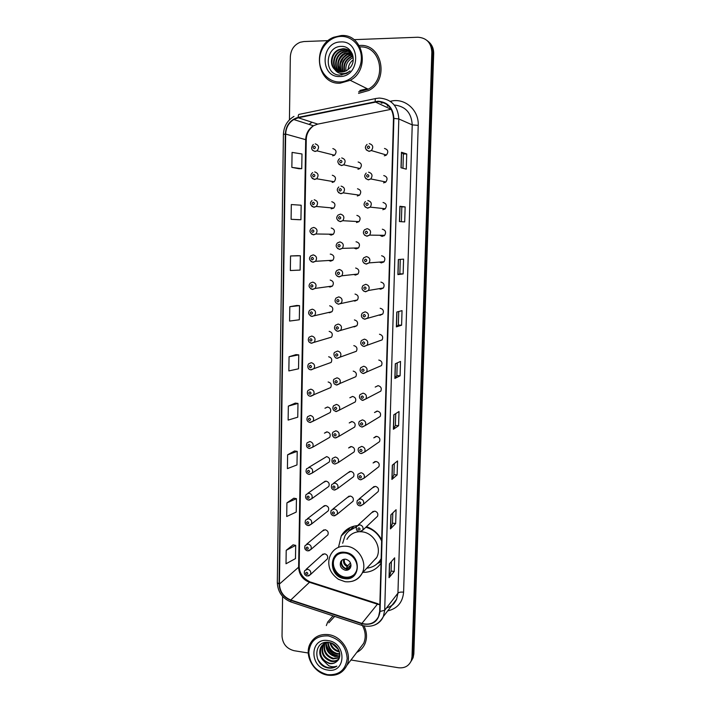 <?xml version="1.0" encoding="UTF-8"?>
<svg xmlns="http://www.w3.org/2000/svg" width="711" height="711" viewBox="0 0 711 711"><rect width="100%" height="100%" fill="white"/><g stroke="black" fill="none" stroke-linecap="round" stroke-linejoin="round"><path stroke-width="1.07" d="M357.251 525.607C350.15 526.424 344.817 529.846 341.271 535.881L338.543 547.097M331.175 208.821L333.752 208.092C335.823 204.981 335.165 202.857 331.77 201.728M328.953 234.186L331.104 235.101L333.335 234.257C335.254 231.173 334.561 229.093 331.246 228.018M328.74 260.493L330.579 261.159L332.908 260.235C334.685 257.204 333.957 255.16 330.713 254.12L330.251 254.138M328.553 286.577L330.055 287.031L332.472 286.044C334.117 283.049 333.361 281.049 330.197 280.045M328.393 312.449L329.54 312.733L332.028 311.676C333.557 308.734 332.775 306.77 329.673 305.792M328.233 338.107L331.575 337.138C333.006 334.241 332.197 332.313 329.157 331.362M328.073 363.534L331.122 362.441C332.455 359.579 331.628 357.686 328.651 356.753M327.913 388.757L330.659 387.566C331.913 384.749 331.068 382.882 328.144 381.967M310.245 422.512L313.062 421.214L309.854 422.441C307.001 421.623 306.245 419.703 307.587 416.699L310.378 415.428C313.382 416.388 314.271 418.317 313.062 421.214L330.197 412.522C331.37 409.758 330.517 407.918 327.638 407.021L324.971 408.238L327.487 407.012M309.472 448.508L312.636 447.219L309.383 448.499C306.583 447.654 305.819 445.77 307.081 442.829L309.907 441.522C312.867 442.464 313.773 444.366 312.636 447.219L329.735 437.318C330.828 434.59 329.966 432.786 327.14 431.897L324.429 433.15L326.687 431.888M309.294 474.406L312.209 473.046L308.903 474.37C306.174 473.535 305.401 471.669 306.592 468.762L309.454 467.429C312.351 468.362 313.275 470.238 312.209 473.046L329.273 461.954C330.304 459.262 329.424 457.484 326.642 456.604L308.698 467.438M309.125 500.1L311.782 498.695L308.432 500.055C305.748 499.193 304.966 497.345 306.103 494.509L308.992 493.15C311.853 494.074 312.778 495.923 311.782 498.695L328.802 486.422C329.771 483.773 328.882 482.014 326.145 481.143L323.381 482.449L325.176 481.196L307.987 493.194M308.938 525.589L311.347 524.167L307.97 525.562C305.339 524.727 304.566 522.896 305.623 520.07L308.538 518.692C311.356 519.608 312.298 521.439 311.347 524.167L328.34 510.729C329.246 508.125 328.358 506.383 325.656 505.512L322.865 506.845L324.474 505.619L307.303 518.79M308.752 550.892L310.92 549.461L307.507 550.892C304.903 549.994 304.121 548.181 305.152 545.453L308.085 544.048C310.867 544.964 311.809 546.768 310.92 549.461L327.869 534.885C328.731 532.308 327.833 530.593 325.167 529.731L322.35 531.081L323.789 529.882L306.645 544.199M308.547 575.99L310.485 574.577L307.045 576.052C304.504 575.181 303.721 573.377 304.69 570.649L307.641 569.227C310.378 570.142 311.329 571.928 310.485 574.577L327.407 558.873C328.215 556.331 327.309 554.633 324.687 553.78L321.852 555.14L323.132 553.993L306.014 569.44M334.534 155.247L334.526 155.229C336.978 152.056 336.419 149.834 332.837 148.59M356.504 222.534L359.037 221.636C360.939 218.517 360.219 216.428 356.878 215.38M353.971 248.032L356.095 248.912L358.522 247.917C360.273 244.842 359.517 242.798 356.255 241.793L356.033 241.793M353.723 274.482L355.473 275.086L357.997 274.019C359.615 270.989 358.833 268.989 355.642 268.02M353.5 300.709L354.869 301.082L357.455 299.944C358.957 296.967 358.148 295.003 355.029 294.061M353.287 326.687L354.256 326.891L356.913 325.7C358.308 322.767 357.473 320.839 354.425 319.923M353.083 352.443L356.371 351.278C357.66 348.399 356.806 346.506 353.82 345.608M352.869 377.968L355.82 376.688C357.02 373.853 356.158 371.995 353.216 371.115M336.294 411.571L339.218 410.176L335.939 411.491L333.77 410.371C332.668 408.914 332.597 407.376 333.548 405.777L336.445 404.408C339.467 405.323 340.391 407.252 339.218 410.176L355.269 401.928C356.389 399.138 355.509 397.307 352.62 396.445L349.848 397.751L352.523 396.436M335.734 437.923L338.694 436.483L335.361 437.86C333.921 438.216 331.122 435.203 332.952 432.208L335.885 430.804C338.845 431.71 339.787 433.603 338.694 436.483L354.709 427C355.758 424.254 354.869 422.458 352.034 421.596L349.217 422.947L351.598 421.587M334.997 464.052L338.169 462.612L334.792 464.025C332.241 463.536 331.433 461.679 332.357 458.453L335.325 457.013C338.24 457.911 339.191 459.777 338.169 462.612L354.149 451.912C355.136 449.21 354.229 447.432 351.447 446.579L348.603 447.957L350.71 446.597M334.757 490.057L337.636 488.555L334.223 490.012C331.646 489.408 330.828 487.568 331.779 484.493L334.774 483.036C337.636 483.933 338.596 485.773 337.636 488.555L353.598 476.654C354.513 473.988 353.607 472.237 350.861 471.393L347.99 472.797L349.856 471.455L333.726 483.089M334.517 515.857L337.112 514.32L333.663 515.822C331.077 515.093 330.26 513.271 331.202 510.356L334.223 508.872C337.05 509.76 338.009 511.582 337.112 514.32L353.038 501.228C353.909 498.607 352.985 496.873 350.283 496.038L347.386 497.469L349.039 496.154L332.926 508.987M378.821 315.026L379.994 315.311L382.767 314.013C384.109 311.054 383.247 309.143 380.189 308.263M378.572 341.12L382.127 339.885C383.362 336.978 382.482 335.103 379.487 334.241M384.633 209.247L384.118 208.625M378.323 366.956L381.478 365.587C382.625 362.734 381.736 360.886 378.794 360.042M385.113 182.505L384.598 181.723M379.079 288.693L380.705 289.199L383.407 287.964C384.855 284.96 384.02 283.005 380.892 282.098M379.701 235.261L382.127 236.416L384.66 235.332C386.384 232.221 385.602 230.177 382.322 229.209M384.18 235.759L383.709 235.314M379.363 262.092L381.407 262.901L384.038 261.737C385.62 258.68 384.802 256.68 381.603 255.747M362.886 400.4L365.934 398.889L362.557 400.32C359.535 398.978 358.7 397.085 360.05 394.632L363.063 393.147C366.085 394.036 367.045 395.947 365.934 398.889L380.829 391.112C381.896 388.313 380.989 386.491 378.101 385.655L375.212 387.077L378.065 385.655M361.508 426.92L359.766 425.942C358.611 424.44 358.468 422.921 359.348 421.383L362.397 419.863C365.365 420.734 366.334 422.618 365.303 425.516L380.181 416.468C381.176 413.713 380.252 411.918 377.417 411.1L374.493 412.549L376.999 411.091M361.561 453.529L364.672 451.956L361.188 453.476C359.846 453.867 356.975 450.872 358.655 447.93L361.739 446.384C364.654 447.246 365.632 449.103 364.672 451.956L379.523 441.664C380.456 438.945 379.523 437.176 376.732 436.367L373.782 437.852L375.986 436.385M360.886 479.809L364.041 478.201L360.539 479.774C358.051 479.303 357.189 477.481 357.971 474.281L361.081 472.708C363.952 473.57 364.939 475.401 364.041 478.201L378.874 466.683C379.745 464.007 378.803 462.266 376.057 461.457L373.088 462.968L375.008 461.528M360.584 505.912L363.41 504.268L359.882 505.877C357.349 505.299 356.495 503.486 357.304 500.446L360.433 498.846C363.259 499.709 364.254 501.513 363.41 504.268L378.225 491.532C379.043 488.901 378.092 487.177 375.39 486.377L372.395 487.906L374.075 486.511L359.055 498.989M360.273 531.81L362.779 530.157L359.224 531.792C356.638 531.028 355.776 529.233 356.638 526.407L359.784 524.798C362.574 525.651 363.57 527.438 362.779 530.157L377.577 516.222C378.341 513.626 377.39 511.929 374.724 511.12L371.711 512.675L373.177 511.333L358.175 525.011M385.602 155.549L385.158 154.643M388.615 105.895L387.531 106.108M362.903 572.364C370.671 572.462 376.714 569.387 381.025 563.165M381.674 539.898C378.243 533.428 373.177 529.028 366.458 526.691M332.161 182.434L334.152 181.758C336.401 178.603 335.788 176.435 332.304 175.253M332.695 155.825L334.543 155.238L316.999 150.848L315.071 151.47L312.529 150.27M357.34 195.996L359.544 195.169C361.615 192.014 360.939 189.881 357.509 188.779M357.962 169.262L360.033 168.534C362.29 165.334 361.659 163.148 358.14 161.992M382.847 209.736L385.273 208.75C387.148 205.586 386.402 203.497 383.042 202.484M383.567 182.869L385.877 181.98C387.93 178.772 387.219 176.639 383.762 175.564M384.296 155.816L386.455 155.034C388.713 151.781 388.055 149.586 384.491 148.457M411.669 660.386L413.109 657.702L413.846 653.907L433.683 53.556C433.719 48.384 431.844 44.313 428.058 41.327M350.985 659.995L398.373 667.745C404.559 668.411 408.861 666.056 411.269 660.697L412.007 656.866L431.835 52.107L432.759 52.836C432.803 47.646 430.919 43.558 427.115 40.563C430.919 43.558 432.803 47.646 432.759 52.836L412.931 655.382L432.759 52.836L433.683 53.556M410.736 661.888L412.193 659.195L412.931 655.382L412.193 659.195L410.736 661.888M333.032 615.85L327.682 622.063L326.34 625.564L327.682 622.063L333.032 615.85M378.012 101.637C387.637 102.5 392.792 108.09 393.485 118.399L379.665 611.416L378.563 616.517C375.097 623.067 369.551 625.369 361.917 623.414L290.799 599.986C283.645 597.062 279.858 591.748 279.432 584.06L285.671 134.068C285.973 127.687 288.666 122.843 293.759 119.528L298.273 117.768L378.012 101.637M378.021 101.211L298.211 117.368C290.301 119.661 286 125.234 285.298 134.068L279.076 584.015C279.521 591.89 283.405 597.329 290.728 600.333L361.846 623.769C372.297 625.84 378.368 621.743 380.038 611.469L393.885 118.399C393.174 107.823 387.886 102.1 378.021 101.211M391.37 561.592L391.086 571.066L389.041 577.679L394.241 571.457L394.649 557.824L389.45 563.805L389.041 577.679M391.086 571.031L394.241 571.457M395.671 523.527L392.499 523.154L390.463 528.886L395.671 523.527L396.08 509.716L390.881 514.826L390.463 528.886M397.12 474.957L393.93 474.628L391.912 479.427L397.12 474.957L397.547 460.959L392.33 465.172L391.912 479.427M398.595 425.72L395.378 425.445L393.379 429.284L398.595 425.72L399.022 411.536L393.796 414.833L393.379 429.284M401.013 167.769L406.274 169.165L406.728 153.958L401.466 152.261L401.013 167.769M402.959 168.285L403.377 153.958L401.466 152.261M403.377 153.967L406.728 153.958M399.44 221.565L404.692 221.912L405.137 206.919L399.893 206.27L399.44 221.565M401.386 221.69L401.822 206.857L399.893 206.27M401.822 206.865L405.137 206.919M400.275 259.382L399.849 273.806L397.893 274.597L403.137 273.922L403.581 259.142L398.338 259.524L397.893 274.597M399.849 273.797L403.137 273.922M401.599 325.22L398.338 325.043L396.365 326.882L401.599 325.22L402.035 310.636L396.8 312.022L396.365 326.882M400.089 375.817L396.845 375.586L394.863 378.439L400.089 375.817L400.515 361.428L395.289 363.783L394.863 378.439M358.557 93.381L368.876 90.457C389.548 79.97 382.154 43.442 359.677 45.468C382.154 43.442 389.548 79.97 368.876 90.457L358.557 93.381M356.753 652.422C360.441 650.583 363.152 647.757 364.894 643.953C367.285 638.185 367 632.186 364.032 625.964C367 632.186 367.285 638.185 364.894 643.953C363.152 647.757 360.441 650.583 356.753 652.422M431.835 52.107C431.248 42.793 426.591 37.843 417.855 37.239L354.016 39.656M328.206 40.634L303.881 41.549L300.202 42.26C294.105 44.855 290.817 49.699 290.337 56.773L289.43 119.821M282.596 596.431L282.027 636.167C282.649 643.882 286.666 648.725 294.087 650.698L308.272 653.009M294.55 450.97L287.617 454.818L287.413 468.62L296.985 464.941L297.207 451.361L294.487 450.961M293.812 498.215L286.906 502.881L286.711 516.506L296.229 512.071L296.443 498.669L293.741 498.198M293.083 544.839L286.213 550.323L286.009 563.761L295.483 558.597L295.696 545.364L293.012 544.83M296.834 305.472L289.804 306.69L289.59 321.061L299.322 319.781L299.544 305.65L296.771 305.463M297.616 255.667L290.55 255.969L290.337 270.536L300.122 270.091L300.353 255.773L297.554 255.667M298.185 219.681L291.092 219.308L300.931 219.735L301.162 205.221L291.314 204.546L291.092 219.308M298.984 168.729L291.857 167.378L301.748 168.694L301.988 153.976L292.079 152.403L291.857 167.378M295.305 403.11L288.337 406.105L288.133 420.085L297.758 417.188L297.98 403.43L295.234 403.101M289.066 356.735L288.853 370.911L298.531 368.805L298.753 354.869L295.998 354.611L289.066 356.735L298.753 354.869M396.845 375.604L397.218 362.912M398.338 325.051L398.738 311.507M395.378 425.462L395.725 413.615M393.93 474.655L394.258 463.616M392.499 523.18L392.801 512.942M289.804 306.69L299.544 305.65M290.55 255.969L300.353 255.773M300.931 219.735L298.113 219.681M301.748 168.694L298.913 168.72M288.337 406.105L297.98 403.43M287.617 454.818L297.207 451.361M286.906 502.881L296.443 498.669M286.213 550.323L295.696 545.364M353.234 59.813C350.034 62.239 348.346 65.501 348.177 69.625M339.84 81.978C350.985 81.809 361.144 70.887 361.357 58.595C361.739 46.304 352.016 35.87 340.791 36.412C329.575 36.776 319.692 47.833 319.559 59.92C319.266 72.015 328.704 82.325 339.84 81.978M340.151 83.187L350.239 80.299C370.707 69.874 363.383 33.461 341.147 35.55L333.681 37.265C311.16 45.797 316.777 84.938 340.151 83.187M358.593 91.888L368.182 89.195C387.442 79.508 380.945 45.513 360.033 46.962M345.946 71.029C345.226 64.959 347.563 60.506 352.949 57.671L353.189 57.564M344.408 71.624C342.746 64.977 344.951 59.955 351.012 56.56L352.932 55.938M344.782 71.5C343.36 64.977 345.599 60.088 351.492 56.836L353.012 56.311M342.995 71.944C340.365 64.923 342.382 59.422 349.048 55.44L352.549 54.578M343.342 71.882C340.951 64.941 343.022 59.555 349.536 55.716L352.647 54.898M341.671 72.06C338.045 64.799 339.84 58.88 347.057 54.303L352.061 53.441M341.991 72.051C338.614 64.834 340.471 59.022 347.555 54.587L352.212 53.707M340.409 72.007C335.414 66.905 337.654 56.027 345.039 53.147L351.287 52.436M340.72 72.033C336.33 64.657 337.938 58.462 345.546 53.441L351.492 52.676M339.209 71.802C333.201 67.074 335.085 55.067 343.004 51.983L347.137 51.085L350.443 51.565M339.502 71.873C333.752 67.03 335.734 55.307 343.511 52.276L347.643 51.379L350.665 51.77M338.054 71.464C331.033 67.234 332.49 54.098 340.933 50.81L345.093 49.894L349.528 50.801M338.338 71.562C331.575 67.189 333.148 54.338 341.458 51.103L345.608 50.197L349.759 50.979M334.819 69.518L341.715 72.06L346.444 70.771L350.079 67.723C357.109 60.062 351.465 46.091 341.778 46.402C324.74 45.762 323.541 74.975 339.689 75.099L346.826 73.357L350.088 70.94C347.279 73.064 344.293 73.935 341.129 73.553C338.48 73.18 336.383 71.838 334.819 69.518L334.57 69.287C328.997 64.292 331.077 52.641 338.845 49.61L343.031 48.695C346.799 48.721 349.839 50.357 352.158 53.583M337.227 71.118C329.451 67.376 330.517 53.361 339.369 49.912L343.546 48.997L348.79 50.294M340.676 41.949C320.368 41.949 319.737 77.863 339.956 76.495C360.317 76.877 361.206 40.358 340.676 41.949M341.867 75.002L341.138 73.553M340.507 71.775L339.947 67.963M340.471 63.563L343.395 57.609M346.692 54.463L349.412 52.952M341.698 75.019L340.925 73.526M340.169 71.322L339.742 66.256M345.155 55.342L349.163 52.801M345.084 553.034C340.107 552.598 336.401 554.456 333.957 558.579C329.708 565.823 335.823 577.048 344.506 577.927C349.661 578.399 353.465 576.443 355.9 572.053C359.855 564.756 353.625 553.807 345.084 553.034M336.445 555.478L334.739 557.842C330.499 565.067 336.596 576.265 345.27 577.136C348.843 577.554 351.892 576.612 354.425 574.301M374.146 560.241L376.519 557.886M378.856 562.028L381.132 559.086M366.778 568.187C373.222 567.431 378.003 564.25 381.149 558.642M381.638 541.035C378.439 533.89 373.177 529.286 365.863 527.251M370.929 563.707L376.75 557.424C382.074 547.488 373.595 532.788 362.015 531.819L360.833 531.712M358.922 531.73C353.58 532.246 349.581 534.779 346.941 539.329M356.282 527.215C351.287 528.557 347.519 531.455 344.959 535.907L342.675 543.275M356.469 526.718L348.977 530.975M345.679 559.21C343.457 559.015 341.795 559.85 340.711 561.717C339.44 565.983 341.013 568.827 345.43 570.258C347.688 570.462 349.368 569.6 350.452 567.689C351.661 563.423 350.07 560.606 345.679 559.21M342.187 560.028L341.787 560.668C340.525 564.925 342.089 567.76 346.488 569.182L350.088 568.293M348.621 529.855L350.141 527.535M380.083 561.103L381.087 560.641M347.403 532.503L353.98 526.158M381.06 561.761L377.274 563.636M350.994 565.521L348.941 568.916M350.967 564.738L346.577 569.191M341.387 561.708C341.493 565.023 343.093 567.351 346.177 568.693L346.168 569.129M346.177 568.693L347.706 565.769L350.496 562.961M327.469 674.668C339.076 675.423 345.644 670.029 347.19 658.502C346.204 646.521 339.902 639.002 328.278 635.918C316.688 635.367 310.2 640.807 308.805 652.236C309.774 664.021 316.004 671.504 327.469 674.668M327.771 675.166C336.596 676.232 342.942 672.997 346.817 665.46C352.603 653.693 342.284 636.283 328.615 634.647C320.243 633.723 314.102 636.709 310.209 643.615C303.766 655.249 313.773 673.273 327.771 675.166M359.153 649.276L363.685 643.322C366.058 637.563 365.641 631.644 362.423 625.547M337.965 648.521L333.219 643.97M336.73 646.859L334.908 645.117M339.449 651.907L338.738 651.791C334.143 650.538 331.193 647.49 329.895 642.646M339.245 651.214L339.209 651.205C334.925 650.067 332.037 647.277 330.562 642.833M339.814 654.271L336.845 654.147C331.193 652.44 328.144 648.53 327.718 642.397M339.778 653.729L337.316 653.551C331.895 651.96 328.855 648.228 328.206 642.362M339.707 656.209L334.917 656.529C328.429 654.396 325.451 649.827 325.967 642.833M339.769 655.755L335.405 655.933C329.122 653.916 326.109 649.499 326.376 642.7M339.289 657.862L332.979 658.937C325.682 656.297 322.847 651.16 324.456 643.517M339.423 657.479L333.468 658.333C326.376 655.835 323.487 650.832 324.811 643.322M338.703 659.15C336.65 661.212 334.081 661.95 331.006 661.372C323.256 658.395 320.528 652.938 322.821 645.01L323.15 644.415M338.845 658.893C336.81 660.688 334.357 661.31 331.504 660.759C323.754 657.791 321.034 652.342 323.327 644.424L323.461 644.166M323.656 643.819L324.323 642.86M321.301 646.779L320.794 647.374C318.937 651.783 319.568 655.969 322.67 659.932L329.246 663.559C332.268 664.003 334.828 663.256 336.925 661.328C334.872 663.15 332.401 663.781 329.522 663.221C321.736 660.226 318.999 654.742 321.301 646.779L322.296 645.206M320.794 647.374C322.261 644.548 324.687 642.877 328.064 642.353M336.925 661.328C343.351 656.315 338.143 643.686 329.237 642.504C313.578 639.376 312.502 664.518 327.344 667.842L328.091 667.993C331.397 668.5 334.321 667.878 336.881 666.118C334.321 667.087 331.584 666.962 328.678 665.727L322.901 660.181M328.18 640.629C309.525 637.02 308.983 667.611 327.567 670.011C346.275 673.921 347.021 642.904 328.18 640.629M334.685 616.401L328.802 622.809M336.881 666.118C329.291 669.771 322.865 667.407 317.586 659.017M338.676 649.81L331.841 643.286M338.889 655.977C332.49 654.804 328.278 650.903 326.242 644.273M413.846 653.907L412.007 656.866M361.917 623.414L377.417 604.19L379.852 604.75M279.432 584.06L298.62 567.191C299.02 574.515 302.628 579.554 309.463 582.3L377.417 604.19L379.87 604.288M390.25 101.3L391.228 101.095C405.092 97.816 419.081 110.312 418.219 125.376L403.599 592.183C400.844 591.899 398.951 592.227 397.938 593.152L412.229 124.878C411.482 112.862 405.483 106.241 394.25 105.006M403.599 592.183C402.675 602.395 397.36 608.643 387.655 610.909M386.535 607.896C391.254 606.545 394.623 603.63 396.64 599.151L397.938 593.152L384.704 610.269L383.353 616.544C381.594 620.534 378.714 623.36 374.724 625.005M375.195 101.531C375.115 99.291 375.417 98.269 376.11 98.465L379.123 98.091M293.981 116.408C287.324 120.381 283.796 126.38 283.405 134.397L285.298 134.068M279.076 584.015L277.317 582.682C277.805 591.979 282.338 598.404 290.906 601.95L291.421 602.128M290.728 600.333L290.906 601.95L362.272 625.502M375.612 98.562L299.438 114.311C298.584 114.16 298.176 115.173 298.211 117.368M361.846 623.769L361.881 625.369C371.515 627.893 378.67 624.951 383.353 616.544L396.64 599.151C395.023 602.386 393.432 604.466 391.868 605.408M380.038 611.469L384.704 610.269L398.818 118.941L393.885 118.399M379.541 98.074C391.53 99.14 397.956 106.09 398.818 118.941L412.229 124.878L418.219 125.376M381.22 103.148L383.638 102.651M388.508 105.788L387.344 106.028M309.152 124.416L311.969 122.274L309.027 124.381M391.228 101.095L391.343 102.108M290.799 599.986L309.463 582.3L310.876 582.158L377.888 603.737M391.237 109.29L317.746 124.123L313.444 125.785C308.574 128.913 305.997 133.49 305.694 139.543L298.62 567.191L299.171 566.223C299.278 573.11 302.913 578.327 310.058 581.891M375.257 101.949L391.112 109.316M298.273 117.768L317.746 124.123L318.688 123.936M285.671 134.068L306.254 139.836L299.171 566.223M394.987 378.35L395.414 363.73M396.498 326.82L396.925 311.987M398.018 274.57L398.462 259.515M399.573 221.574L400.017 206.297M401.137 167.805L401.591 152.323M393.503 429.151L393.921 414.753M392.037 479.267L392.454 465.074M390.597 528.691L391.006 514.702M389.166 577.448L389.575 563.663M359.819 90.466L367.196 88.706M344.488 578.612C361.09 581.58 361.81 553.86 345.093 552.331C328.526 549.612 327.975 576.985 344.488 578.612M376.75 557.424L362.166 573.173C358.353 579.661 352.647 582.505 345.057 581.687L338.418 579.296C333.655 575.866 330.668 572 329.469 567.698C328.18 562.81 328.686 558.268 331.006 554.065C334.472 548.279 339.716 545.675 346.719 546.27C358.815 547.346 367.694 562.792 362.166 573.173C359.988 577.456 356.575 580.176 351.945 581.349M377.319 563.601L381.114 559.877M350.825 566.703L349.874 566.934M350.958 566.009L350.39 566.134M347.19 566.569C344.124 564.943 342.978 562.517 343.76 559.317M347.706 565.769C344.959 564.303 343.875 562.108 344.444 559.193M369.285 143.631C373.017 144.813 373.71 147.124 371.355 150.554L369.089 151.381L366.272 149.897M368.467 145.986C366.894 146.848 366.867 147.719 368.405 148.572C369.987 147.71 370.004 146.839 368.467 145.986M368.574 172.186C372.2 173.315 372.937 175.564 370.795 178.941L368.378 179.883L365.667 178.514M367.756 174.595C366.183 175.448 366.165 176.301 367.694 177.172C369.267 176.319 369.293 175.466 367.756 174.595M367.863 200.538C371.391 201.604 372.182 203.799 370.227 207.132L367.676 208.172L365.081 206.928M367.054 202.991C365.49 203.817 365.463 204.67 366.992 205.55C368.556 204.724 368.582 203.87 367.054 202.991M384.66 235.332L369.631 235.11L366.752 236.123C363.205 234.657 362.477 232.533 364.556 229.769L367.169 228.666C370.6 229.689 371.426 231.839 369.631 235.11L366.974 236.248L364.53 235.137M366.352 231.182C364.796 231.982 364.77 232.826 366.289 233.715C367.854 232.906 367.871 232.062 366.352 231.182M383.442 235.314L384.047 235.856M366.227 264.119L363.996 263.15M384.038 261.737L369.036 262.892L366.041 263.994C362.583 262.697 361.828 260.626 363.765 257.782L366.467 256.591C369.827 257.578 370.68 259.684 369.036 262.892L366.281 264.119M365.658 259.151C364.103 259.942 364.085 260.777 365.596 261.666C367.152 260.884 367.178 260.039 365.658 259.151M383.105 261.808L383.602 262.163M365.49 291.777L363.499 290.959M383.407 287.964L368.422 290.479L365.33 291.661C361.997 290.47 361.215 288.435 362.983 285.573L365.774 284.311C369.053 285.262 369.933 287.324 368.422 290.479L365.596 291.777M364.974 286.915C363.428 287.688 363.401 288.515 364.912 289.413C366.458 288.648 366.476 287.813 364.974 286.915M382.767 314.013L364.627 319.123C361.401 318.013 360.601 316.022 362.228 313.151L365.09 311.827C368.298 312.751 369.205 314.769 367.809 317.87L364.912 319.239L363.028 318.564M364.29 314.475C362.743 315.222 362.726 316.048 364.228 316.955C365.765 316.208 365.792 315.382 364.29 314.475M382.127 339.885L363.934 346.39C360.824 345.315 360.006 343.36 361.49 340.516L364.414 339.129C367.551 340.045 368.476 342.018 367.187 345.066L364.228 346.488L362.592 345.973M363.605 341.831C362.068 342.56 362.05 343.386 363.543 344.293C365.081 343.564 365.107 342.746 363.605 341.831M381.478 365.587L363.241 373.453C360.228 372.413 359.402 370.484 360.761 367.676L363.739 366.236C366.814 367.134 367.756 369.08 366.556 372.075L363.552 373.551L362.201 373.168M362.93 368.991C361.401 369.702 361.384 370.511 362.877 371.426C364.405 370.724 364.423 369.907 362.93 368.991M362.61 400.373L361.837 400.151M362.263 395.947C360.744 396.631 360.717 397.44 362.201 398.364C363.73 397.68 363.748 396.871 362.263 395.947M361.597 422.707C360.086 423.374 360.059 424.174 361.544 425.107C363.063 424.44 363.081 423.632 361.597 422.707M361.881 426.991L365.303 425.516L362.219 427.062M360.939 449.263C359.428 449.921 359.411 450.721 360.877 451.654C362.397 451.005 362.414 450.205 360.939 449.263M360.281 475.641C358.779 476.272 358.762 477.063 360.228 478.005C361.73 477.374 361.757 476.583 360.281 475.641M359.633 501.815C358.14 502.437 358.113 503.219 359.579 504.17C361.081 503.557 361.099 502.766 359.633 501.815M358.993 527.811C357.5 528.415 357.473 529.188 358.931 530.148C360.424 529.544 360.45 528.771 358.993 527.811M341.707 157.922C345.395 159.14 346.061 161.433 343.706 164.81L341.538 165.583L338.916 164.303M340.782 162.837C342.329 161.992 342.355 161.139 340.845 160.286C339.298 161.13 339.28 161.984 340.782 162.837M341.102 186.131C344.693 187.286 345.413 189.526 343.253 192.859L340.942 193.73L338.436 192.565M340.187 191.081C341.724 190.246 341.742 189.402 340.24 188.539C338.703 189.366 338.685 190.21 340.187 191.081M359.037 221.636L342.782 220.703L340.107 221.539C336.41 219.868 335.752 217.699 338.125 215.051L340.507 214.118C344.008 215.229 344.764 217.424 342.782 220.703L340.347 221.663L337.983 220.623M339.591 219.104C341.129 218.295 341.147 217.45 339.645 216.579C338.116 217.388 338.098 218.233 339.591 219.104M358.522 247.917L342.293 248.352L339.502 249.277C335.921 247.739 335.228 245.615 337.423 242.922L339.911 241.909C343.333 242.966 344.124 245.117 342.293 248.352L339.751 249.401L337.538 248.477M339.005 246.921C340.533 246.13 340.551 245.295 339.058 244.415C337.529 245.206 337.512 246.042 339.005 246.921M357.997 274.019L341.795 275.797L338.889 276.801C335.432 275.388 334.712 273.308 336.738 270.58L339.325 269.487C342.658 270.518 343.484 272.615 341.795 275.797L339.165 276.926M338.418 274.535C339.938 273.762 339.956 272.935 338.472 272.046C336.952 272.82 336.934 273.646 338.418 274.535M339.085 276.917L337.13 276.144M357.455 299.944L338.294 304.13C334.943 302.833 334.197 300.797 336.072 298.033L338.738 296.869C342 297.865 342.853 299.926 341.298 303.055L338.587 304.246M337.832 301.944C339.351 301.188 339.369 300.371 337.885 299.473C336.374 300.229 336.356 301.046 337.832 301.944M356.913 325.7L337.698 331.264C334.446 329.975 333.69 327.984 335.423 325.274L338.16 324.047C341.351 325.016 342.231 327.042 340.782 330.117L338.009 331.37L336.392 330.855M337.254 329.149C338.765 328.42 338.783 327.602 337.307 326.705C335.796 327.433 335.779 328.251 337.254 329.149M356.371 351.278L337.103 358.202C334.579 358.691 332.855 353.136 334.783 352.309L337.583 351.03C340.72 351.981 341.609 353.962 340.267 356.993L337.432 358.3M336.685 356.158C338.187 355.447 338.205 354.638 336.738 353.731C335.228 354.442 335.219 355.251 336.685 356.158M337.201 358.282L336.063 357.917M355.82 376.688L336.516 384.944L334.579 384.064C334.108 384.473 332.517 379.967 334.161 379.141L337.014 377.817C340.089 378.75 340.996 380.705 339.742 383.673L336.863 385.033M336.116 382.971C337.618 382.278 337.627 381.469 336.17 380.563C334.668 381.256 334.65 382.056 336.116 382.971M336.587 384.998L335.77 384.767M335.548 409.589C337.041 408.914 337.058 408.114 335.601 407.19C334.108 407.874 334.09 408.665 335.548 409.589M335.974 411.527L335.494 411.402M334.988 436.012C336.481 435.354 336.49 434.563 335.041 433.639C333.557 434.297 333.539 435.088 334.988 436.012M334.437 462.248C335.912 461.608 335.93 460.817 334.481 459.884C333.006 460.532 332.988 461.315 334.437 462.248M333.877 488.297C335.352 487.675 335.37 486.893 333.93 485.951C332.455 486.573 332.437 487.355 333.877 488.297M333.335 514.151C334.801 513.546 334.819 512.773 333.379 511.831C331.913 512.435 331.895 513.209 333.335 514.151M315.204 143.853C318.946 145.16 319.541 147.497 316.999 150.848L314.875 151.354C311.205 150.19 310.689 147.888 313.329 144.44M314.244 148.715C315.764 147.861 315.782 147.008 314.289 146.164C312.769 147.017 312.76 147.87 314.244 148.715M314.706 171.911C318.35 173.155 318.999 175.439 316.653 178.754L314.573 179.474L312.147 178.381M313.747 176.808C315.266 175.972 315.275 175.128 313.791 174.275C312.28 175.11 312.271 175.955 313.747 176.808M314.209 199.773C317.764 200.955 318.457 203.186 316.288 206.466L314.075 207.274L311.782 206.297M313.258 204.697C314.769 203.879 314.777 203.044 313.302 202.182C311.791 202.999 311.782 203.835 313.258 204.697M333.281 234.248L315.915 233.981L313.587 234.87L311.445 234.008M313.72 227.422C317.186 228.56 317.924 230.746 315.915 233.981L313.32 234.746C309.623 232.941 308.992 230.782 311.436 228.284L313.72 227.422M312.769 232.373C314.271 231.582 314.289 230.755 312.813 229.884C311.311 230.675 311.294 231.51 312.769 232.373M332.908 260.235L315.533 261.301L312.813 262.146C309.223 260.466 308.565 258.351 310.84 255.809L313.231 254.867C316.617 255.969 317.382 258.111 315.533 261.301L313.098 262.27L311.116 261.524M312.28 259.853C313.782 259.08 313.791 258.253 312.325 257.382C310.831 258.155 310.814 258.982 312.28 259.853M332.472 286.044L315.133 288.426L312.316 289.341C308.858 287.759 308.174 285.689 310.263 283.129L312.742 282.116C316.057 283.182 316.857 285.28 315.133 288.426L312.618 289.466M311.8 287.128C313.293 286.373 313.302 285.555 311.845 284.676C310.351 285.431 310.343 286.249 311.8 287.128M312.493 289.457L310.814 288.835M332.028 311.676L311.809 316.351C308.467 314.857 307.765 312.822 309.703 310.245L312.262 309.169C315.506 310.2 316.333 312.262 314.733 315.355L312.138 316.457M311.32 314.209C312.804 313.471 312.822 312.662 311.365 311.774C309.88 312.511 309.863 313.32 311.32 314.209M311.96 316.448L310.538 315.951M331.575 337.138L311.32 343.155L309.303 342.222C308.032 340.782 307.979 339.094 309.161 337.156L311.791 336.027C314.964 337.032 315.808 339.058 314.324 342.098L311.658 343.262M310.849 341.093C312.325 340.373 312.342 339.565 310.885 338.676C309.409 339.387 309.401 340.196 310.849 341.093M311.436 343.235L310.289 342.871M331.122 362.441L310.831 369.773C308.094 369.702 306.912 366.387 308.618 363.863L311.311 362.681C314.431 363.668 315.293 365.658 313.906 368.654L311.187 369.871M310.378 367.783C311.845 367.08 311.862 366.281 310.414 365.374C308.947 366.076 308.93 366.876 310.378 367.783M310.911 369.836L310.058 369.587M330.659 387.566L310.343 396.205C307.694 396.151 306.432 392.721 308.103 390.383L310.84 389.148C313.898 390.117 314.777 392.081 313.489 395.032L310.716 396.285M309.907 394.276C311.374 393.592 311.391 392.801 309.952 391.894C308.485 392.57 308.467 393.37 309.907 394.276M310.387 396.24L309.845 396.098M309.445 420.583C310.903 419.917 310.92 419.126 309.481 418.21C308.023 418.877 308.005 419.668 309.445 420.583M308.983 446.695C310.44 446.055 310.449 445.264 309.018 444.348C307.57 444.988 307.552 445.779 308.983 446.695M308.521 472.628C309.969 471.997 309.987 471.224 308.565 470.291C307.116 470.922 307.099 471.704 308.521 472.628M308.067 498.375C309.516 497.762 309.525 496.989 308.112 496.056C306.663 496.669 306.645 497.442 308.067 498.375M307.614 523.936C309.054 523.34 309.072 522.576 307.659 521.634C306.219 522.23 306.201 522.994 307.614 523.936M307.17 549.319C308.601 548.741 308.618 547.985 307.205 547.035C305.774 547.612 305.757 548.377 307.17 549.319M342.551 534.619L342.053 534.583M306.717 574.524C308.147 573.964 308.165 573.208 306.761 572.257C305.33 572.817 305.321 573.573 306.717 574.524M349.403 528.575L341.271 535.881M413.109 657.702L411.269 660.697M283.405 134.397L277.317 582.682M293.759 119.528L313.444 125.785C308.698 129.598 306.308 134.281 306.254 139.836M368.182 89.195L350.239 80.299M351.492 56.836L351.012 56.56M349.536 55.716L349.048 55.44M347.555 54.587L347.057 54.303M345.546 53.441L345.039 53.147M343.511 52.276L343.004 51.983M341.458 51.103L340.933 50.81M339.369 49.912L338.845 49.61M334.739 557.842L333.957 558.579M341.787 560.668L340.711 561.717M377.674 563.272L381.105 560.09M363.685 643.322L346.817 665.46M323.327 644.424L322.821 645.01M367.08 144.413C364.343 147.097 364.956 149.381 368.92 151.265L371.355 150.554L386.455 155.034M366.218 173.093C363.73 175.821 364.387 178.043 368.191 179.759L370.795 178.941L385.877 181.98M365.374 201.542C363.108 204.306 363.81 206.474 367.471 208.047L370.227 207.132L385.273 208.75M360.033 168.534L343.706 164.81L341.342 165.459C337.396 163.441 336.81 161.175 339.591 158.651M359.544 195.169L343.253 192.859L340.729 193.605C336.89 191.73 336.267 189.517 338.845 186.957M334.152 181.758L316.653 178.754L314.351 179.359C310.423 177.226 309.863 174.977 312.671 172.604M333.752 208.092L316.288 206.466L313.835 207.15C310.023 205.195 309.427 202.991 312.04 200.546"/></g></svg>
